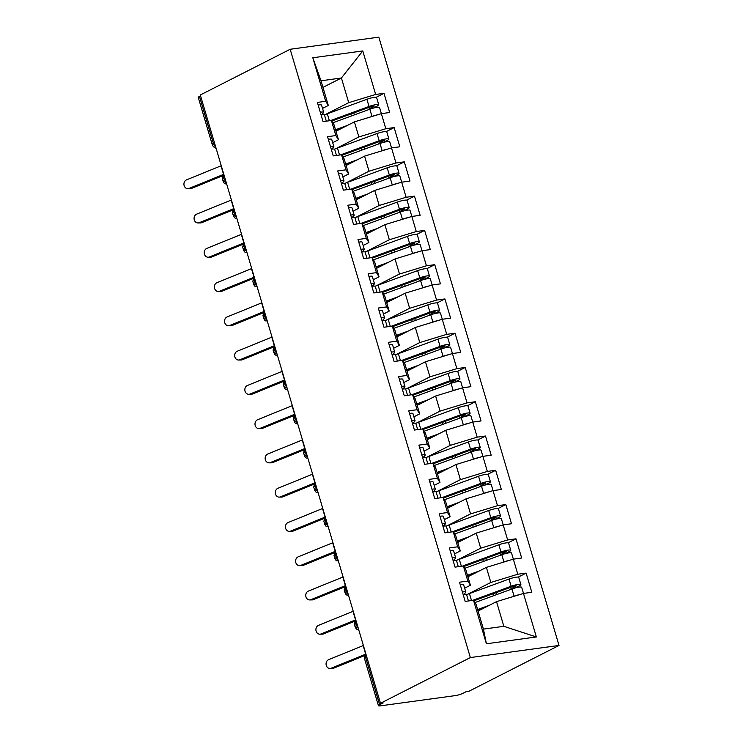 <?xml version="1.0" encoding="UTF-8"?>
<svg xmlns="http://www.w3.org/2000/svg" width="743" height="743" viewBox="0 0 743 743"><rect width="100%" height="100%" fill="white"/><g stroke="black" fill="none" stroke-linecap="round" stroke-linejoin="round"><path stroke-width="1.11" d="M366.819 657.109L365.705 657.676L379.636 704.708A5.442 0.919 163.5 0 0 378.447 705.701A5.442 0.919 163.5 0 0 380.342 705.85L455.561 695.569A5.442 0.919 163.5 0 0 462.917 693.321L466.455 691.529L469.139 691.157L559.015 645.444L378.828 37.15L290.169 49.27L470.356 657.564L559.015 645.444M342.978 157.042L379.989 143.483A7.254 1.217 -16.5 0 1 387.196 141.597A7.254 1.217 -16.5 0 1 389.722 141.792L391.533 147.913L399.836 146.78L394.152 127.592L385.821 128.725L381.363 113.651L389.685 112.509L384.001 93.321L376.144 97.314M346.099 165.522L364.562 156.132L391.515 147.913L395.973 162.996L404.303 161.853L396.446 165.856M353.129 191.313L390.14 177.753A7.254 1.217 -16.5 0 1 397.347 175.868A7.254 1.217 -16.5 0 1 399.873 176.054L401.684 182.184L409.987 181.051L404.303 161.853M356.25 199.793L374.713 190.403L401.666 182.184L406.124 197.267L414.455 196.124L406.597 200.127M373.432 259.855L410.442 246.286A7.254 1.217 -16.5 0 1 417.65 244.41A7.254 1.217 -16.5 0 1 420.176 244.596L421.987 250.725L430.29 249.592L424.606 230.395L416.275 231.537L411.817 216.454L420.139 215.321L414.455 196.124M376.552 268.334L395.016 258.945L421.968 250.725L426.426 265.808L434.757 264.666L426.9 268.669M393.734 328.397L430.745 314.828A7.254 1.217 -16.5 0 1 437.952 312.952A7.254 1.217 -16.5 0 1 440.478 313.137L442.289 319.267L450.592 318.134L444.908 298.937L436.578 300.079L432.12 284.996L440.441 283.863L434.757 264.666M396.855 336.867L415.318 327.477L442.271 319.267L446.729 334.35L455.06 333.208L447.202 337.201M403.886 362.668L440.896 349.099A7.254 1.217 -16.5 0 1 448.103 347.213A7.254 1.217 -16.5 0 1 450.629 347.408L452.441 353.538L460.744 352.396L455.06 333.208M407.006 371.138L425.47 361.748L452.422 353.538L456.88 368.621L465.211 367.479L457.354 371.472M424.188 431.209L461.199 417.64A7.254 1.217 -16.5 0 1 468.406 415.755A7.254 1.217 -16.5 0 1 470.932 415.95L472.743 422.08L481.046 420.937L475.362 401.749L467.041 402.892L462.573 387.809L470.895 386.666L465.211 367.479M427.309 439.68L445.772 430.29L472.724 422.08L477.192 437.153L485.513 436.02L477.656 440.014M444.49 499.751L481.501 486.182A7.254 1.217 -16.5 0 1 488.708 484.297A7.254 1.217 -16.5 0 1 491.234 484.492L493.046 490.612L501.349 489.479L495.665 470.291L487.343 471.424L482.876 456.351L491.197 455.208L485.513 436.02M447.611 508.221L466.075 498.832L493.027 490.621L497.494 505.695L505.816 504.562L497.959 508.556M454.642 534.022L491.652 520.453A7.254 1.217 -16.5 0 1 498.859 518.568A7.254 1.217 -16.5 0 1 501.386 518.763L503.197 524.883L511.5 523.75L505.816 504.562M457.762 542.492L476.226 533.102L503.178 524.892L507.645 539.966L515.967 538.833L508.11 542.827M474.944 602.564L511.955 588.995A7.254 1.217 -16.5 0 1 519.162 587.109A7.254 1.217 -16.5 0 1 521.688 587.304L523.499 593.425L531.802 592.292L526.118 573.104L517.797 574.237L513.329 559.163L521.651 558.021L515.967 538.833M496.528 601.644L523.481 593.434L536.372 636.955L486.405 643.782L473.514 600.26L476.114 604.43L483.424 629.107L503.838 626.321L496.528 601.644L478.065 611.034M322.954 87.386L341.418 77.996L320.995 80.783L312.812 57.768L325.703 101.289L317.382 102.423L323.066 121.62L331.387 120.477L335.855 135.56L327.533 136.693L333.217 155.891L341.539 154.748L346.006 169.831L337.684 170.964L343.368 190.162L351.69 189.019L356.157 204.102L347.835 205.235L353.519 224.432L361.841 223.29L366.308 238.373L357.987 239.506L363.671 258.694L371.992 257.561L376.46 272.635L368.138 273.777L373.822 292.965L382.143 291.832L386.611 306.905L378.289 308.048L383.973 327.236L392.295 326.103L396.762 341.176L388.44 342.319L394.124 361.507L402.446 360.374L406.913 375.447L398.592 376.59L404.276 395.778L412.597 394.644L417.064 409.718L408.743 410.86L414.427 430.048L422.748 428.915L427.216 443.989L418.894 445.131L424.578 464.319L432.909 463.177L437.367 478.26L429.045 479.402L434.729 498.59L443.06 497.448L447.518 512.531L439.197 513.673L444.881 532.861L453.211 531.719L457.669 546.802L449.348 547.935L455.032 567.132L463.363 565.99L467.821 581.072L459.499 582.206L465.183 601.403L473.514 600.26M312.812 57.768L362.779 50.933L375.67 94.454L384.001 93.321M335.947 131.251L354.411 121.861L358.878 136.935L335.808 148.674M381.363 113.651L354.411 121.861M385.821 128.725L358.878 136.935M320.995 80.783L328.304 105.46L322.536 108.394M325.703 101.289L328.304 105.46M345.959 182.945L369.03 171.206L364.562 156.132M395.973 162.996L369.03 171.206M331.387 120.477L333.988 124.648L338.455 139.73L332.688 142.665M335.855 135.56L338.455 139.73M356.111 217.216L379.181 205.477L374.713 190.403M406.124 197.267L379.181 205.477M341.539 154.748L344.148 158.918L348.606 174.001L342.839 176.936M346.006 169.831L348.606 174.001M366.401 234.064L384.865 224.674L389.332 239.748L366.262 251.487M411.817 216.454L384.865 224.674M416.275 231.537L389.332 239.748M351.69 189.019L354.3 193.189L358.758 208.272L352.99 211.207M356.157 204.102L358.758 208.272M376.413 285.749L399.483 274.018L395.016 258.945M426.426 265.808L399.483 274.018M361.841 223.29L364.451 227.46L368.909 242.543L363.141 245.478M366.308 238.373L368.909 242.543M386.704 302.605L405.167 293.206L409.634 308.289L386.564 320.019M432.12 284.996L405.167 293.206M436.578 300.079L409.634 308.289M371.992 257.561L374.602 261.731L379.06 276.814L373.292 279.749M376.46 272.635L379.06 276.814M396.716 354.29L419.786 342.56L415.318 327.477M446.729 334.35L419.786 342.56M382.143 291.832L384.753 296.002L389.211 311.085L383.444 314.02M386.611 306.905L389.211 311.085M406.867 388.561L429.937 376.831L425.47 361.748M456.88 368.621L429.937 376.831M392.295 326.103L394.904 330.273L399.363 345.356L393.595 348.291M396.762 341.176L399.363 345.356M417.157 405.409L435.621 396.019L440.088 411.102L417.018 422.832M462.573 387.809L435.621 396.019M467.041 402.892L440.088 411.102M402.446 360.374L405.056 364.544L409.514 379.617L403.746 382.552M406.913 375.447L409.514 379.617M427.169 457.103L450.239 445.373L445.772 430.29M477.192 437.153L450.239 445.373M412.597 394.644L415.207 398.815L419.665 413.888L413.897 416.823M417.064 409.718L419.665 413.888M437.46 473.95L455.923 464.561L460.391 479.644L437.321 491.374M482.876 456.351L455.923 464.561M487.343 471.424L460.391 479.644M422.748 428.915L425.358 433.085L429.816 448.159L424.049 451.094M427.216 443.989L429.816 448.159M447.472 525.645L470.542 513.915L466.075 498.832M497.494 505.695L470.542 513.915M432.909 463.177L435.509 467.356L439.967 482.43L434.2 485.365M437.367 478.26L439.967 482.43M457.623 559.916L480.693 548.185L476.226 533.102M507.645 539.966L480.693 548.185M443.06 497.448L445.661 501.627L450.119 516.701L444.351 519.636M447.518 512.531L450.119 516.701M467.914 576.763L486.377 567.373L490.844 582.447L467.774 594.186M513.329 559.163L486.377 567.373M517.797 574.237L490.844 582.447M453.211 531.719L455.812 535.898L460.279 550.972L454.502 553.906M457.669 546.802L460.279 550.972M379.636 704.708L383.174 702.915L380.49 703.277L470.356 657.564M536.372 636.955L503.838 626.321M463.363 565.99L465.963 570.16L470.43 585.243L464.654 588.177M467.821 581.072L470.43 585.243M380.49 703.277L200.304 94.983L290.169 49.27M199.449 96.414L213.38 143.455A5.442 0.919 -16.5 0 0 212.201 144.448L198.26 97.407A5.442 0.919 -16.5 0 1 199.449 96.414L200.564 95.847M325.657 114.403L348.727 102.664L341.418 77.996L362.779 50.933M483.424 629.107L486.405 643.782M375.67 94.454L348.727 102.664M526.118 573.104L518.261 577.097M355.581 619.17L354.318 624.222A5.442 0.919 -16.5 0 1 354.318 624.222A5.442 0.919 -16.5 0 1 355.498 623.238L356.612 622.671M495.665 470.291L487.807 474.285M475.362 401.749L467.505 405.743M444.908 298.937L437.051 302.93M424.606 230.395L416.749 234.398M394.152 127.592L386.295 131.585M345.43 584.899L344.167 589.951A5.442 0.919 -16.5 0 1 344.167 589.951A5.442 0.919 -16.5 0 1 345.346 588.967L346.461 588.4M335.279 550.628L334.016 555.68A5.442 0.919 -16.5 0 1 334.016 555.68A5.442 0.919 -16.5 0 1 335.195 554.696L336.31 554.129M325.128 516.357L323.864 521.41A5.442 0.919 -16.5 0 1 323.864 521.41A5.442 0.919 -16.5 0 1 325.044 520.425L326.158 519.859M314.976 482.096L313.713 487.139A5.442 0.919 -16.5 0 1 313.713 487.139A5.442 0.919 -16.5 0 1 314.893 486.154L316.007 485.588M304.825 447.825L303.562 452.868A5.442 0.919 -16.5 0 1 303.562 452.868A5.442 0.919 -16.5 0 1 304.741 451.883L305.856 451.317M294.665 413.554L293.411 418.606A5.442 0.919 -16.5 0 1 294.59 417.612L295.705 417.046M284.513 379.283L283.25 384.335A5.442 0.919 -16.5 0 1 283.25 384.335A5.442 0.919 -16.5 0 1 284.439 383.342L285.553 382.775M274.362 345.012L273.099 350.064A5.442 0.919 -16.5 0 1 273.099 350.064A5.442 0.919 -16.5 0 1 274.288 349.071L275.402 348.504M266.821 319.518A5.442 5.442 0 0 1 262.957 315.794A5.442 0.919 -16.5 0 1 262.948 315.794A5.442 0.919 -16.5 0 1 264.136 314.8L265.251 314.233M254.06 276.47L252.796 281.523A5.442 0.919 -16.5 0 1 252.796 281.523A5.442 0.919 -16.5 0 1 253.985 280.529L255.1 279.962M243.908 242.199L242.645 247.252A5.442 0.919 -16.5 0 1 242.645 247.252A5.442 0.919 -16.5 0 1 243.834 246.258L244.949 245.701M236.358 216.705A5.442 5.442 0 0 1 232.503 212.99A5.442 0.919 -16.5 0 1 232.494 212.981A5.442 0.919 -16.5 0 1 233.683 211.996L234.797 211.43M226.206 182.434A5.442 5.442 0 0 1 222.352 178.719A5.442 0.919 -16.5 0 1 222.343 178.71A5.442 0.919 -16.5 0 1 223.532 177.726L224.646 177.159M468.443 600.957L466.623 594.827A7.254 1.217 163.5 0 0 464.096 594.641A7.254 1.217 163.5 0 0 463.223 594.781M463.651 594.706L465.657 592.468A7.254 1.217 163.5 0 0 465.815 592.087A7.254 1.217 163.5 0 0 463.288 591.892A7.254 1.217 163.5 0 0 462.406 592.032M460.279 584.843A7.254 1.217 -16.5 0 1 461.152 584.695A7.254 1.217 -16.5 0 1 463.678 584.89L465.815 592.087M363.383 645.509A13.411 2.257 -16.5 0 1 363.141 645.611L328.638 659.654A4.532 3.854 -90.5 0 0 326.112 664.697A4.532 3.854 -90.5 0 0 329.948 668.468A4.532 3.854 -90.5 0 0 331.174 668.217L333.653 668.198A4.532 3.854 89.5 0 1 332.427 668.44L329.948 668.468M364.999 654.453L331.174 668.217M333.653 668.198L364.497 655.642M473.858 600.818L512.949 586.487L516.357 585.902L510.729 588.958A1.449 0.957 -97.9 0 0 510.246 589.617M472.567 600.39L511.147 586.255A7.254 1.217 -16.5 0 1 518.345 584.37A7.254 1.217 -16.5 0 1 520.871 584.555L518.744 577.367A7.254 1.217 163.5 0 0 516.218 577.172A7.254 1.217 163.5 0 0 509.011 579.057L469.437 593.564A22.847 3.845 163.5 0 0 466.502 594.688M520.871 584.555A7.254 1.217 -16.5 0 1 519.32 585.874L515.28 587.936M483.266 608.387L477.87 610.365M519.682 594.586A7.254 1.217 163.5 0 0 514.091 596.192L512.438 596.796M489.609 605.164L477.628 609.557M458.292 566.686L456.471 560.556A7.254 1.217 163.5 0 0 453.945 560.371A7.254 1.217 163.5 0 0 453.072 560.51M453.499 560.436L455.505 558.197A7.254 1.217 163.5 0 0 455.663 557.817A7.254 1.217 163.5 0 0 453.137 557.621A7.254 1.217 163.5 0 0 452.255 557.761M450.128 550.572A7.254 1.217 -16.5 0 1 451.001 550.424A7.254 1.217 -16.5 0 1 453.527 550.619L455.663 557.817M353.231 611.238A13.411 2.257 -16.5 0 1 352.99 611.34L318.478 625.383A4.532 3.854 -90.5 0 0 315.961 630.435A4.532 3.854 -90.5 0 0 319.796 634.197A4.532 3.854 -90.5 0 0 321.022 633.946L323.502 633.928A4.532 3.854 89.5 0 1 322.276 634.169L319.796 634.197M354.838 620.182L321.022 633.946M323.502 633.928L354.346 621.371M448.14 532.415L446.32 526.285A7.254 1.217 163.5 0 0 443.794 526.1A7.254 1.217 163.5 0 0 442.921 526.239M443.348 526.165L445.354 523.926A7.254 1.217 163.5 0 0 445.512 523.546A7.254 1.217 163.5 0 0 442.986 523.351A7.254 1.217 163.5 0 0 442.104 523.499M439.977 516.301A7.254 1.217 -16.5 0 1 440.85 516.162A7.254 1.217 -16.5 0 1 443.376 516.348L445.512 523.546M343.08 576.967A13.411 2.257 -16.5 0 1 342.839 577.07L308.326 591.112A4.532 3.854 -90.5 0 0 305.8 596.165A4.532 3.854 -90.5 0 0 309.645 599.926A4.532 3.854 -90.5 0 0 310.871 599.675L313.351 599.657A4.532 3.854 89.5 0 1 312.125 599.907L309.645 599.926M344.687 585.911L310.871 599.675M313.351 599.657L344.195 587.109M437.989 498.144L436.169 492.015A7.254 1.217 163.5 0 0 433.643 491.829A7.254 1.217 163.5 0 0 432.77 491.968M433.197 491.894L435.203 489.656A7.254 1.217 163.5 0 0 435.361 489.275A7.254 1.217 163.5 0 0 432.835 489.089A7.254 1.217 163.5 0 0 431.952 489.228M429.825 482.031A7.254 1.217 -16.5 0 1 430.699 481.891A7.254 1.217 -16.5 0 1 433.225 482.077L435.361 489.275M332.929 542.696A13.411 2.257 -16.5 0 1 332.688 542.799L298.175 556.841A4.532 3.854 -90.5 0 0 295.649 561.894A4.532 3.854 -90.5 0 0 299.494 565.655A4.532 3.854 -90.5 0 0 300.72 565.404L303.2 565.386A4.532 3.854 89.5 0 1 301.974 565.637L299.494 565.655M334.536 551.65L300.72 565.404M303.2 565.386L334.044 552.838M427.838 463.873L426.018 457.744A7.254 1.217 163.5 0 0 423.491 457.558A7.254 1.217 163.5 0 0 422.618 457.697M423.046 457.623L425.052 455.385A7.254 1.217 163.5 0 0 425.21 455.004A7.254 1.217 163.5 0 0 422.683 454.818A7.254 1.217 163.5 0 0 421.801 454.957M419.674 447.76A7.254 1.217 -16.5 0 1 420.547 447.62A7.254 1.217 -16.5 0 1 423.073 447.806L425.21 455.004M322.778 508.426A13.411 2.257 -16.5 0 1 322.536 508.528L288.024 522.57A4.532 3.854 -90.5 0 0 285.498 527.623A4.532 3.854 -90.5 0 0 289.333 531.384A4.532 3.854 -90.5 0 0 290.569 531.134L293.048 531.115A4.532 3.854 89.5 0 1 291.823 531.366L289.333 531.384M324.385 517.379L290.569 531.134M293.048 531.115L323.892 518.568M463.706 566.547L502.797 552.216L506.206 551.631L500.578 554.687A1.449 0.957 -97.9 0 0 500.095 555.346M462.415 566.12L500.996 551.984A7.254 1.217 -16.5 0 1 508.193 550.099A7.254 1.217 -16.5 0 1 510.72 550.284L508.593 543.096A7.254 1.217 163.5 0 0 506.067 542.901A7.254 1.217 163.5 0 0 498.859 544.786L459.285 559.293A22.847 3.845 163.5 0 0 456.351 560.417M510.72 550.284A7.254 1.217 -16.5 0 1 509.169 551.603L505.129 553.665M464.793 568.293L501.804 554.724A7.254 1.217 -16.5 0 1 509.011 552.838A7.254 1.217 -16.5 0 1 511.537 553.033L513.348 559.154M354.652 625.086A4.532 1.895 -102 0 0 357.494 629.386A4.532 1.895 -102 0 0 357.829 629.228L358.423 628.792M473.115 574.116L467.719 576.094M509.531 560.315A7.254 1.217 163.5 0 0 503.94 561.922L502.287 562.525M479.458 570.893L467.477 575.286M453.555 532.276L492.646 517.945L496.055 517.36L490.426 520.416A1.449 0.957 -97.9 0 0 489.943 521.084M452.264 531.849L490.844 517.713A7.254 1.217 -16.5 0 1 498.042 515.828A7.254 1.217 -16.5 0 1 500.568 516.023L498.442 508.825A7.254 1.217 163.5 0 0 495.915 508.63A7.254 1.217 163.5 0 0 488.708 510.515L449.134 525.022A22.847 3.845 163.5 0 0 446.199 526.146M500.568 516.023A7.254 1.217 -16.5 0 1 499.017 517.332L494.977 519.394M344.501 590.815A4.532 1.895 -102 0 0 347.343 595.115A4.532 1.895 -102 0 0 347.678 594.967L348.272 594.521M462.963 539.845L457.567 541.823M499.38 526.044A7.254 1.217 163.5 0 0 493.789 527.651L492.135 528.254M469.307 536.622L457.326 541.015M443.404 498.005L482.495 483.684L485.903 483.089L480.275 486.145A1.449 0.957 -97.9 0 0 479.792 486.814M442.113 497.578L480.693 483.442A7.254 1.217 -16.5 0 1 487.891 481.557A7.254 1.217 -16.5 0 1 490.417 481.752L488.29 474.554A7.254 1.217 163.5 0 0 485.764 474.359A7.254 1.217 163.5 0 0 478.557 476.244L438.983 490.751A22.847 3.845 163.5 0 0 436.048 491.875M490.417 481.752A7.254 1.217 -16.5 0 1 488.866 483.061L484.826 485.123M334.35 556.544A4.532 1.895 -102 0 0 337.192 560.844A4.532 1.895 -102 0 0 337.526 560.696L338.121 560.25M452.812 505.574L447.416 507.553M489.228 491.773A7.254 1.217 163.5 0 0 483.637 493.38L481.984 493.984M459.155 502.352L447.175 506.745M433.253 463.734L472.344 449.413L475.752 448.818L470.124 451.874A1.449 0.957 -97.9 0 0 469.641 452.543M431.962 463.307L470.542 449.171A7.254 1.217 -16.5 0 1 477.74 447.286A7.254 1.217 -16.5 0 1 480.266 447.481L478.139 440.283A7.254 1.217 163.5 0 0 475.613 440.088A7.254 1.217 163.5 0 0 468.406 441.974L428.832 456.481A22.847 3.845 163.5 0 0 425.897 457.604M480.266 447.481A7.254 1.217 -16.5 0 1 478.715 448.791L474.675 450.852M434.339 465.48L471.35 451.911A7.254 1.217 -16.5 0 1 478.557 450.026A7.254 1.217 -16.5 0 1 481.083 450.221L482.894 456.341M324.199 522.273A4.532 1.895 -102 0 0 327.041 526.573A4.532 1.895 -102 0 0 327.375 526.425L327.969 525.979M442.661 471.303L437.265 473.282M479.077 457.502A7.254 1.217 163.5 0 0 473.486 459.109L471.833 459.713M449.004 468.081L437.023 472.474M417.687 429.603L415.866 423.482A7.254 1.217 163.5 0 0 413.34 423.287A7.254 1.217 163.5 0 0 412.467 423.426M412.894 423.352L414.9 421.123A7.254 1.217 163.5 0 0 415.058 420.733A7.254 1.217 163.5 0 0 412.532 420.547A7.254 1.217 163.5 0 0 411.65 420.687M409.523 413.489A7.254 1.217 -16.5 0 1 410.396 413.349A7.254 1.217 -16.5 0 1 412.922 413.535L415.058 420.733M312.627 474.164A13.411 2.257 -16.5 0 1 312.385 474.257L277.873 488.3A4.532 3.854 -90.5 0 0 275.347 493.352A4.532 3.854 -90.5 0 0 279.182 497.113A4.532 3.854 -90.5 0 0 280.417 496.863L282.897 496.844A4.532 3.854 89.5 0 1 281.671 497.095L279.182 497.113M314.233 483.108L280.417 496.863M282.897 496.844L313.741 484.297M423.101 429.463L462.192 415.142L465.601 414.548L459.973 417.603A1.449 0.957 -97.9 0 0 459.49 418.272M421.81 429.036L460.391 414.9A7.254 1.217 -16.5 0 1 467.588 413.015A7.254 1.217 -16.5 0 1 470.115 413.21L467.988 406.012A7.254 1.217 163.5 0 0 465.462 405.817A7.254 1.217 163.5 0 0 458.255 407.703L418.68 422.21A22.847 3.845 163.5 0 0 415.746 423.334M470.115 413.21A7.254 1.217 -16.5 0 1 468.564 414.52L464.524 416.582M314.048 488.002A4.532 1.895 -102 0 0 316.889 492.303A4.532 1.895 -102 0 0 317.224 492.154L317.818 491.708M432.51 437.033L427.114 439.011M468.926 423.231A7.254 1.217 163.5 0 0 463.335 424.838L461.682 425.442M438.853 433.81L426.872 438.203M407.536 395.332L405.715 389.211A7.254 1.217 163.5 0 0 403.189 389.016A7.254 1.217 163.5 0 0 402.316 389.156M402.743 389.081L404.749 386.852A7.254 1.217 163.5 0 0 404.907 386.462A7.254 1.217 163.5 0 0 402.381 386.276A7.254 1.217 163.5 0 0 401.499 386.416M399.372 379.218A7.254 1.217 -16.5 0 1 400.245 379.079A7.254 1.217 -16.5 0 1 402.771 379.274L404.907 386.462M302.475 439.893A13.411 2.257 -16.5 0 1 302.234 439.986L267.721 454.029A4.532 3.854 -90.5 0 0 265.195 459.081A4.532 3.854 -90.5 0 0 269.031 462.843A4.532 3.854 -90.5 0 0 270.266 462.592L272.746 462.573A4.532 3.854 89.5 0 1 271.52 462.824L269.031 462.843M304.082 448.837L270.266 462.592M272.746 462.573L303.59 450.026M397.384 361.061L395.564 354.94A7.254 1.217 163.5 0 0 393.038 354.745A7.254 1.217 163.5 0 0 392.165 354.885M392.592 354.81L394.598 352.581A7.254 1.217 163.5 0 0 394.756 352.191A7.254 1.217 163.5 0 0 392.23 352.006A7.254 1.217 163.5 0 0 391.347 352.145M389.221 344.947A7.254 1.217 -16.5 0 1 390.094 344.808A7.254 1.217 -16.5 0 1 392.62 345.003L394.756 352.191M292.324 405.622A13.411 2.257 -16.5 0 1 292.083 405.715L257.57 419.758A4.532 3.854 -90.5 0 0 255.044 424.81A4.532 3.854 -90.5 0 0 258.88 428.572A4.532 3.854 -90.5 0 0 260.115 428.33L262.595 428.302A4.532 3.854 89.5 0 1 261.369 428.553L258.88 428.572M293.931 414.566L260.115 428.33M262.595 428.302L293.439 415.755M387.233 326.79L385.413 320.67A7.254 1.217 163.5 0 0 382.886 320.474A7.254 1.217 163.5 0 0 382.013 320.614M382.441 320.539L384.447 318.31A7.254 1.217 163.5 0 0 384.605 317.93A7.254 1.217 163.5 0 0 382.078 317.735A7.254 1.217 163.5 0 0 381.196 317.874M379.069 310.676A7.254 1.217 -16.5 0 1 379.942 310.537A7.254 1.217 -16.5 0 1 382.469 310.732L384.605 317.93M282.173 371.351A13.411 2.257 -16.5 0 1 281.931 371.444L247.419 385.487A4.532 3.854 -90.5 0 0 244.893 390.539A4.532 3.854 -90.5 0 0 248.729 394.301A4.532 3.854 -90.5 0 0 249.964 394.059L252.444 394.031A4.532 3.854 89.5 0 1 251.218 394.282L248.729 394.301M283.78 380.295L249.964 394.059M252.444 394.031L283.287 381.484M412.95 395.202L452.041 380.871L455.45 380.277L449.821 383.332A1.449 0.957 -97.9 0 0 449.339 384.001M411.659 394.765L450.239 380.63A7.254 1.217 -16.5 0 1 457.437 378.744A7.254 1.217 -16.5 0 1 459.963 378.939L457.837 371.741A7.254 1.217 163.5 0 0 455.31 371.546A7.254 1.217 163.5 0 0 448.103 373.432L408.529 387.939A22.847 3.845 163.5 0 0 405.594 389.063M459.963 378.939A7.254 1.217 -16.5 0 1 458.412 380.249L454.372 382.311M414.037 396.938L451.047 383.369A7.254 1.217 -16.5 0 1 458.255 381.484A7.254 1.217 -16.5 0 1 460.781 381.679L462.592 387.809M303.896 453.732A4.532 1.895 -102 0 0 306.738 458.032A4.532 1.895 -102 0 0 307.073 457.883L307.667 457.437M422.358 402.762L416.962 404.74M458.775 388.96A7.254 1.217 163.5 0 0 453.184 390.567L451.53 391.171M428.702 399.539L416.721 403.932M402.799 360.931L441.89 346.6L445.298 346.006L439.67 349.061A1.449 0.957 -97.9 0 0 439.187 349.73M401.508 360.504L440.088 346.359A7.254 1.217 -16.5 0 1 447.286 344.473A7.254 1.217 -16.5 0 1 449.812 344.668L447.685 337.471A7.254 1.217 163.5 0 0 445.159 337.276A7.254 1.217 163.5 0 0 437.952 339.161L398.378 353.668A22.847 3.845 163.5 0 0 395.443 354.792M449.812 344.668A7.254 1.217 -16.5 0 1 448.261 345.978L444.221 348.049M293.745 419.461A4.532 1.895 -102 0 0 296.587 423.761A4.532 1.895 -102 0 0 296.921 423.612L297.516 423.166M412.207 368.491L406.811 370.478M448.623 354.699A7.254 1.217 163.5 0 0 443.032 356.296L441.379 356.9M418.55 365.268L406.57 369.661M392.648 326.66L431.739 312.329L435.147 311.735L429.519 314.791A1.449 0.957 -97.9 0 0 429.036 315.459M391.357 326.233L429.937 312.088A7.254 1.217 -16.5 0 1 437.135 310.202A7.254 1.217 -16.5 0 1 439.661 310.398L437.534 303.2A7.254 1.217 163.5 0 0 435.008 303.005A7.254 1.217 163.5 0 0 427.801 304.89L388.227 319.397A22.847 3.845 163.5 0 0 385.292 320.521M439.661 310.398A7.254 1.217 -16.5 0 1 438.11 311.707L434.07 313.778M283.594 385.19A4.532 1.895 -102 0 0 286.436 389.49A4.532 1.895 -102 0 0 286.77 389.341L287.365 388.895M402.056 334.22L396.66 336.207M438.472 320.428A7.254 1.217 163.5 0 0 432.881 322.025L431.228 322.629M408.399 330.997L396.418 335.39M377.082 292.519L375.261 286.399A7.254 1.217 163.5 0 0 372.735 286.204A7.254 1.217 163.5 0 0 371.862 286.343M372.289 286.269L374.296 284.04A7.254 1.217 163.5 0 0 374.453 283.659A7.254 1.217 163.5 0 0 371.927 283.464A7.254 1.217 163.5 0 0 371.045 283.603M368.918 276.405A7.254 1.217 -16.5 0 1 369.791 276.266A7.254 1.217 -16.5 0 1 372.317 276.461L374.453 283.659M272.022 337.081A13.411 2.257 -16.5 0 1 271.78 337.173L237.268 351.216A4.532 3.854 -90.5 0 0 234.742 356.269A4.532 3.854 -90.5 0 0 238.577 360.03A4.532 3.854 -90.5 0 0 239.813 359.788L242.292 359.761A4.532 3.854 89.5 0 1 241.066 360.011L238.577 360.03M273.628 346.024L239.813 359.788M242.292 359.761L273.136 347.213M382.496 292.389L421.587 278.058L424.996 277.464L419.368 280.52A1.449 0.957 -97.9 0 0 418.885 281.188M381.205 291.962L419.786 277.817A7.254 1.217 -16.5 0 1 426.984 275.932A7.254 1.217 -16.5 0 1 429.51 276.127L427.383 268.929A7.254 1.217 163.5 0 0 424.857 268.734A7.254 1.217 163.5 0 0 417.65 270.619L378.076 285.126A22.847 3.845 163.5 0 0 375.141 286.25M429.51 276.127A7.254 1.217 -16.5 0 1 427.959 277.436L423.919 279.507M383.583 294.126L420.594 280.557A7.254 1.217 -16.5 0 1 427.801 278.681A7.254 1.217 -16.5 0 1 430.327 278.866L432.138 284.996M273.443 350.928A4.532 1.895 -102 0 0 276.285 355.219A4.532 1.895 -102 0 0 276.619 355.07L277.213 354.634M391.905 299.958L386.509 301.937M428.321 286.157A7.254 1.217 163.5 0 0 422.73 287.755L421.077 288.358M398.248 296.726L386.267 301.119M366.931 258.248L365.11 252.128A7.254 1.217 163.5 0 0 362.584 251.933A7.254 1.217 163.5 0 0 361.711 252.072M362.138 251.998L364.144 249.769A7.254 1.217 163.5 0 0 364.302 249.388A7.254 1.217 163.5 0 0 361.776 249.193A7.254 1.217 163.5 0 0 360.894 249.332M358.767 242.134A7.254 1.217 -16.5 0 1 359.64 241.995A7.254 1.217 -16.5 0 1 362.166 242.19L364.302 249.388M261.87 302.81A13.411 2.257 -16.5 0 1 261.629 302.912L227.117 316.945A4.532 3.854 -90.5 0 0 224.59 321.998A4.532 3.854 -90.5 0 0 228.426 325.768A4.532 3.854 -90.5 0 0 229.661 325.518L232.141 325.49A4.532 3.854 89.5 0 1 230.915 325.74L228.426 325.768M263.477 311.754L229.661 325.518M232.141 325.49L262.985 312.942M372.345 258.118L411.436 243.788L414.845 243.193L409.217 246.249A1.449 0.957 -97.9 0 0 408.734 246.917M371.054 257.691L409.634 243.546A7.254 1.217 -16.5 0 1 416.832 241.661A7.254 1.217 -16.5 0 1 419.358 241.856L417.232 234.658A7.254 1.217 163.5 0 0 414.705 234.472A7.254 1.217 163.5 0 0 407.498 236.348L367.924 250.855A22.847 3.845 163.5 0 0 364.989 251.979M419.358 241.856A7.254 1.217 -16.5 0 1 417.807 243.165L413.767 245.236M263.291 316.657A4.532 1.895 -102 0 0 266.133 320.948A4.532 1.895 -102 0 0 266.468 320.8L267.062 320.363M381.753 265.688L376.357 267.666M418.17 251.886A7.254 1.217 163.5 0 0 412.579 253.484L410.925 254.087M388.097 262.455L376.116 266.848M356.779 223.987L354.959 217.857A7.254 1.217 163.5 0 0 352.433 217.662A7.254 1.217 163.5 0 0 351.56 217.801M351.987 217.736L353.993 215.498A7.254 1.217 163.5 0 0 354.151 215.117A7.254 1.217 163.5 0 0 351.625 214.922A7.254 1.217 163.5 0 0 350.742 215.061M348.616 207.864A7.254 1.217 -16.5 0 1 349.489 207.724A7.254 1.217 -16.5 0 1 352.015 207.919L354.151 215.117M251.719 268.539A13.411 2.257 -16.5 0 1 251.478 268.641L216.965 282.674A4.532 3.854 -90.5 0 0 214.439 287.727A4.532 3.854 -90.5 0 0 218.275 291.497A4.532 3.854 -90.5 0 0 219.51 291.247L221.99 291.219A4.532 3.854 89.5 0 1 220.764 291.47L218.275 291.497M253.326 277.483L219.51 291.247M221.99 291.219L252.834 278.671M362.194 223.847L401.285 209.517L404.694 208.922L399.065 211.987A1.449 0.957 -97.9 0 0 398.582 212.647M360.903 223.42L399.483 209.275A7.254 1.217 -16.5 0 1 406.681 207.399A7.254 1.217 -16.5 0 1 409.207 207.585L407.08 200.387A7.254 1.217 163.5 0 0 404.554 200.201A7.254 1.217 163.5 0 0 397.347 202.077L357.773 216.584A22.847 3.845 163.5 0 0 354.838 217.708M409.207 207.585A7.254 1.217 -16.5 0 1 407.656 208.894L403.616 210.966M363.281 225.584L400.291 212.024A7.254 1.217 -16.5 0 1 407.498 210.139A7.254 1.217 -16.5 0 1 410.025 210.325L411.836 216.454M253.14 282.386A4.532 1.895 -102 0 0 255.982 286.677A4.532 1.895 -102 0 0 256.307 286.529L256.911 286.092M371.602 231.417L366.206 233.395M408.018 217.615A7.254 1.217 163.5 0 0 402.427 219.213L400.774 219.817M377.946 228.194L365.965 232.578M346.628 189.716L344.808 183.586A7.254 1.217 163.5 0 0 342.282 183.391A7.254 1.217 163.5 0 0 341.409 183.53M341.836 183.465L343.842 181.227A7.254 1.217 163.5 0 0 344 180.846A7.254 1.217 163.5 0 0 341.474 180.651A7.254 1.217 163.5 0 0 340.591 180.79M338.464 173.593A7.254 1.217 -16.5 0 1 339.337 173.453A7.254 1.217 -16.5 0 1 341.864 173.648L344 180.846M241.568 234.268A13.411 2.257 -16.5 0 1 241.326 234.37L206.814 248.403A4.532 3.854 -90.5 0 0 204.288 253.456A4.532 3.854 -90.5 0 0 208.124 257.227A4.532 3.854 -90.5 0 0 209.359 256.976L211.839 256.948A4.532 3.854 89.5 0 1 210.613 257.199L208.124 257.227M243.175 243.212L209.359 256.976M211.839 256.948L242.682 244.401M352.043 189.576L391.134 175.246L394.542 174.651L388.914 177.716A1.449 0.957 -97.9 0 0 388.431 178.376M350.752 189.149L389.332 175.004A7.254 1.217 -16.5 0 1 396.53 173.128A7.254 1.217 -16.5 0 1 399.056 173.314L396.929 166.116A7.254 1.217 163.5 0 0 394.403 165.93A7.254 1.217 163.5 0 0 387.196 167.816L347.622 182.314A22.847 3.845 163.5 0 0 344.687 183.437M399.056 173.314A7.254 1.217 -16.5 0 1 397.505 174.624L393.465 176.695M242.989 248.116A4.532 1.895 -102 0 0 245.831 252.406A4.532 1.895 -102 0 0 246.156 252.258L246.76 251.821M361.451 197.146L356.055 199.124M397.867 183.345A7.254 1.217 163.5 0 0 392.276 184.951L390.623 185.555M367.794 193.923L355.813 198.307M336.477 155.445L334.656 149.315A7.254 1.217 163.5 0 0 332.13 149.12A7.254 1.217 163.5 0 0 331.257 149.269M331.684 149.194L333.691 146.956A7.254 1.217 163.5 0 0 333.848 146.575A7.254 1.217 163.5 0 0 331.322 146.38A7.254 1.217 163.5 0 0 330.44 146.52M328.313 139.322A7.254 1.217 -16.5 0 1 329.186 139.182A7.254 1.217 -16.5 0 1 331.712 139.378L333.848 146.575M231.417 199.997A13.411 2.257 -16.5 0 1 231.175 200.099L196.663 214.133A4.532 3.854 -90.5 0 0 194.137 219.185A4.532 3.854 -90.5 0 0 197.972 222.956A4.532 3.854 -90.5 0 0 199.208 222.705L201.687 222.686A4.532 3.854 89.5 0 1 200.461 222.928L197.972 222.956M233.023 208.941L199.208 222.705M201.687 222.686L232.531 210.13M341.891 155.306L380.983 140.975L384.391 140.381L378.763 143.445A1.449 0.957 -97.9 0 0 378.28 144.105M340.6 154.878L379.181 140.743A7.254 1.217 -16.5 0 1 386.379 138.857A7.254 1.217 -16.5 0 1 388.905 139.043L386.778 131.845A7.254 1.217 163.5 0 0 384.252 131.66A7.254 1.217 163.5 0 0 377.045 133.545L337.471 148.052A22.847 3.845 163.5 0 0 334.536 149.167M388.905 139.043A7.254 1.217 -16.5 0 1 387.354 140.362L383.314 142.424M232.838 213.845A4.532 1.895 -102 0 0 235.68 218.136A4.532 1.895 -102 0 0 236.005 217.987L236.608 217.55M351.3 162.875L345.904 164.853M387.716 149.074A7.254 1.217 163.5 0 0 382.125 150.68L380.472 151.284M357.643 159.652L345.662 164.045M326.326 121.174L324.505 115.044A7.254 1.217 163.5 0 0 321.979 114.849A7.254 1.217 163.5 0 0 321.097 114.998M321.533 114.924L323.539 112.685A7.254 1.217 163.5 0 0 323.697 112.304A7.254 1.217 163.5 0 0 321.171 112.109A7.254 1.217 163.5 0 0 320.289 112.249M318.162 105.051A7.254 1.217 -16.5 0 1 319.035 104.912A7.254 1.217 -16.5 0 1 321.561 105.107L323.697 112.304M221.265 165.726A13.411 2.257 -16.5 0 1 221.024 165.828L186.512 179.871A4.532 3.854 -90.5 0 0 183.985 184.914A4.532 3.854 -90.5 0 0 187.821 188.685A4.532 3.854 -90.5 0 0 189.056 188.434L191.536 188.416A4.532 3.854 89.5 0 1 190.31 188.657L187.821 188.685M222.872 174.67L189.056 188.434M191.536 188.416L222.38 175.859M331.74 121.035L370.831 106.704L374.24 106.119L368.612 109.175A1.449 0.957 -97.9 0 0 368.129 109.834M330.449 120.607L369.03 106.472A7.254 1.217 -16.5 0 1 376.227 104.587A7.254 1.217 -16.5 0 1 378.754 104.772L376.627 97.584A7.254 1.217 163.5 0 0 374.101 97.389A7.254 1.217 163.5 0 0 366.893 99.274L327.319 113.781A22.847 3.845 163.5 0 0 324.385 114.905M378.754 104.772A7.254 1.217 -16.5 0 1 377.203 106.091L373.162 108.153M332.827 122.781L369.838 109.212A7.254 1.217 -16.5 0 1 377.045 107.326A7.254 1.217 -16.5 0 1 379.571 107.521L381.382 113.642M222.686 179.574A4.532 1.895 -102 0 0 225.528 183.865A4.532 1.895 -102 0 0 225.853 183.716L226.457 183.28M341.148 128.604L335.752 130.582M377.565 114.803A7.254 1.217 163.5 0 0 371.974 116.41L370.32 117.013M347.492 125.381L335.511 129.774M365.835 653.812A5.442 3.966 -117 0 0 365.705 657.676A5.442 0.919 163.5 0 0 364.516 658.669L378.447 705.701M215.711 146.984A5.442 3.966 -117 0 1 213.38 143.455L214.495 142.888M357.829 626.767A5.442 3.966 -117 0 1 355.498 623.238A5.442 3.966 -117 0 1 355.683 619.541M347.678 592.496A5.442 3.966 -117 0 1 345.346 588.967A5.442 3.966 -117 0 1 345.532 585.27M337.526 558.225A5.442 3.966 -117 0 1 335.195 554.696A5.442 3.966 -117 0 1 335.381 551M327.375 523.954A5.442 3.966 -117 0 1 325.044 520.425A5.442 3.966 -117 0 1 325.23 516.729M317.224 489.683A5.442 3.966 -117 0 1 314.893 486.154A5.442 3.966 -117 0 1 315.078 482.458M307.073 455.413A5.442 3.966 -117 0 1 304.741 451.883A5.442 3.966 -117 0 1 304.927 448.187M296.921 421.142A5.442 3.966 -117 0 1 294.59 417.612A5.442 3.966 -117 0 1 294.776 413.916M286.77 386.871A5.442 3.966 -117 0 1 284.439 383.342A5.442 3.966 -117 0 1 284.625 379.645M276.619 352.6A5.442 3.966 -117 0 1 274.288 349.071A5.442 3.966 -117 0 1 274.473 345.374M266.468 318.329A5.442 3.966 -117 0 1 264.136 314.8A5.442 3.966 -117 0 1 264.322 311.103M256.316 284.058A5.442 3.966 -117 0 1 253.985 280.529A5.442 3.966 -117 0 1 254.171 276.833M246.165 249.787A5.442 3.966 -117 0 1 243.834 246.258A5.442 3.966 -117 0 1 244.02 242.562M236.014 215.526A5.442 3.966 -117 0 1 233.683 211.996A5.442 3.966 -117 0 1 233.869 208.291M225.863 181.255A5.442 3.966 -117 0 1 223.532 177.726A5.442 3.966 -117 0 1 223.717 174.029M365.528 653.673L363.141 645.611M510.729 588.958L512.93 588.651M511.955 588.995L514.091 596.192M515.651 585.809L515.809 586.357M495.952 592.719L496.519 594.651M469.437 593.564L471.499 600.539M509.011 579.057L511.147 586.255M492.943 593.824L493.519 595.747M355.377 619.402L352.99 611.34M345.226 585.131L342.839 577.07M335.074 550.86L332.688 542.799M324.923 516.589L322.536 508.528M357.829 629.228L358.516 629.089M500.578 554.687L502.779 554.38M501.804 554.724L503.94 561.922M505.5 551.538L505.658 552.086M485.801 558.448L486.368 560.38M459.285 559.293L461.347 566.268M498.859 544.786L500.996 551.984M482.792 559.553L483.368 561.485M347.678 594.967L348.365 594.818M490.426 520.416L492.628 520.109M491.652 520.453L493.789 527.651M495.349 517.267L495.507 517.815M475.65 524.177L476.217 526.109M449.134 525.022L451.196 531.997M488.708 510.515L490.844 517.713M472.641 525.282L473.217 527.214M337.526 560.696L338.214 560.547M480.275 486.145L482.476 485.838M481.501 486.182L483.637 493.38M485.198 482.996L485.355 483.544M465.499 489.906L466.065 491.838M438.983 490.751L441.045 497.726M478.557 476.244L480.693 483.442M462.49 491.012L463.065 492.943M327.375 526.425L328.062 526.276M470.124 451.874L472.325 451.568M471.35 451.911L473.486 459.109M475.046 448.726L475.204 449.274M455.348 455.635L455.914 457.567M428.832 456.481L430.894 463.456M468.406 441.974L470.542 449.171M452.338 456.741L452.914 458.672M314.772 482.318L312.385 474.257M317.224 492.154L317.911 492.005M459.973 417.603L462.174 417.297M461.199 417.64L463.335 424.838M464.895 414.455L465.053 415.003M445.196 421.374L445.763 423.296M418.68 422.21L420.742 429.185M458.255 407.703L460.391 414.9M442.187 422.47L442.763 424.402M304.621 448.048L302.234 439.986M294.469 413.777L292.083 405.715M284.318 379.515L281.931 371.444M307.073 457.883L307.76 457.734M449.821 383.332L452.023 383.026M451.047 383.369L453.184 390.567M454.744 380.184L454.902 380.732M435.045 387.103L435.612 389.026M408.529 387.939L410.591 394.914M448.103 373.432L450.239 380.63M432.036 388.199L432.612 390.131M296.921 423.612L297.609 423.464M439.67 349.061L441.871 348.755M440.896 349.099L443.032 356.296M444.593 345.922L444.751 346.461M424.894 352.832L425.46 354.755M398.378 353.668L400.44 360.643M437.952 339.161L440.088 346.359M421.885 353.928L422.461 355.86M286.77 389.341L287.457 389.193M429.519 314.791L431.72 314.484M430.745 314.828L432.881 322.025M434.441 311.651L434.599 312.199M414.743 318.561L415.309 320.484M388.227 319.397L390.289 326.372M427.801 304.89L429.937 312.088M411.733 319.657L412.309 321.589M274.167 345.244L271.78 337.173M276.619 355.07L277.306 354.922M419.368 280.52L421.569 280.222M420.594 280.557L422.73 287.755M424.29 277.38L424.448 277.928M404.591 284.29L405.158 286.222M378.076 285.126L380.137 292.101M417.65 270.619L419.786 277.817M401.582 285.386L402.158 287.318M264.016 310.973L261.629 302.912M266.468 320.8L267.155 320.651M409.217 246.249L411.418 245.952M410.442 246.286L412.579 253.484M414.139 243.11L414.297 243.658M394.44 250.019L395.007 251.951M367.924 250.855L369.986 257.83M407.498 236.348L409.634 243.546M391.431 251.115L392.007 253.047M253.865 276.702L251.478 268.641M256.307 286.529L257.004 286.38M399.065 211.987L401.266 211.681M400.291 212.024L402.427 219.213M403.988 208.839L404.146 209.387M384.289 215.749L384.855 217.68M357.773 216.584L359.835 223.559M397.347 202.077L399.483 209.275M381.28 216.854L381.856 218.776M243.713 242.432L241.326 234.37M246.156 252.258L246.852 252.109M388.914 177.716L391.115 177.41M390.14 177.753L392.276 184.951M393.836 174.568L393.994 175.116M374.138 181.478L374.704 183.41M347.622 182.314L349.684 189.298M387.196 167.816L389.332 175.004M371.129 182.583L371.704 184.505M233.562 208.161L231.175 200.099M236.005 217.987L236.701 217.848M378.763 143.445L380.964 143.139M379.989 143.483L382.125 150.68M383.685 140.297L383.843 140.845M363.986 147.207L364.553 149.139M337.471 148.052L339.532 155.027M377.045 133.545L379.181 140.743M360.977 148.312L361.553 150.235M223.411 173.89L221.024 165.828M225.853 183.716L226.55 183.577M368.612 109.175L370.813 108.868M369.838 109.212L371.974 116.41M373.534 106.026L373.692 106.574M353.835 112.936L354.402 114.868M327.319 113.781L329.381 120.756M366.893 99.274L369.03 106.472M350.826 114.041L351.402 115.964M354.318 624.231A5.442 5.442 0 0 0 358.182 627.956M365.732 653.441A5.442 5.442 0 0 0 364.516 658.669M344.167 589.961A5.442 5.442 0 0 0 348.03 593.685M334.016 555.69A5.442 5.442 0 0 0 337.879 559.414M323.864 521.419A5.442 5.442 0 0 0 327.728 525.143M313.713 487.148A5.442 5.442 0 0 0 317.577 490.872M303.562 452.877A5.442 5.442 0 0 0 307.426 456.601M293.411 418.606A5.442 5.442 0 0 0 297.274 422.33M283.259 384.335A5.442 5.442 0 0 0 287.123 388.06M273.108 350.064A5.442 5.442 0 0 0 276.972 353.789M252.806 281.523A5.442 5.442 0 0 0 256.66 285.247M264.211 310.741L262.948 315.794M242.655 247.252A5.442 5.442 0 0 0 246.509 250.976M233.757 207.929L232.494 212.981M212.201 144.448A5.442 5.442 0 0 0 216.055 148.173M223.606 173.658L222.343 178.71M358.535 629.163L357.494 629.386M348.383 594.892L347.343 595.115M338.232 560.621L337.192 560.844M328.081 526.35L327.041 526.573M317.93 492.08L316.889 492.303M307.778 457.809L306.738 458.032M297.627 423.538L296.587 423.761M287.476 389.267L286.436 389.49M277.325 354.996L276.285 355.219M267.174 320.725L266.133 320.948M257.022 286.464L255.982 286.677M246.871 252.193L245.831 252.406M236.72 217.922L235.68 218.136M226.569 183.651L225.528 183.865"/></g></svg>
